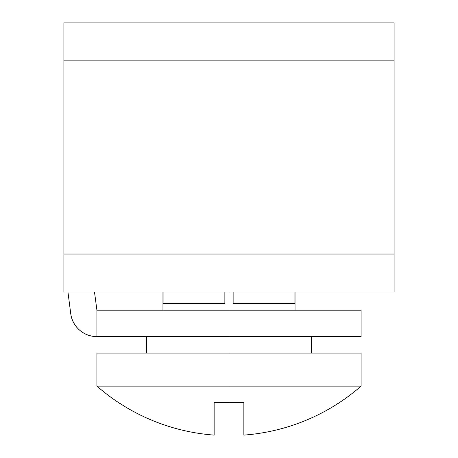 <?xml version="1.0" encoding="UTF-8"?>
<svg xmlns="http://www.w3.org/2000/svg" width="458" height="458" viewBox="0 0 458 458"><rect width="100%" height="100%" fill="white"/><g stroke="black" fill="none" stroke-linecap="round" stroke-linejoin="round"><path stroke-width="0.69" d="M361.081 336.59L361.081 310.175L96.919 310.175L96.919 336.59L361.081 336.59L361.081 310.175L229 310.175L229 292.015L229 310.175L96.919 310.175L96.919 336.59L361.081 336.59M96.919 310.175L94.497 292.015M67.944 292.015L70.721 313.553C71.568 320.136 74.488 325.627 79.474 330.012C84.461 334.397 90.278 336.59 96.919 336.59A26.415 26.415 0 0 1 70.721 313.553L67.944 292.015M63.902 22.9L394.098 22.9L394.098 60.874L63.902 60.874L63.902 22.9L394.098 22.9L394.098 254.041L63.902 254.041L63.902 60.874L394.098 60.874L394.098 254.041L63.902 254.041L63.902 292.015L394.098 292.015L394.098 254.041L394.098 292.015L63.902 292.015L63.902 22.9M214.144 435.1L214.144 402.628L229 402.628L229 386.123L96.919 386.123A200.873 200.873 0 0 0 214.144 435.1L214.144 402.628L214.144 435.1A200.873 200.873 0 0 1 96.919 386.123L96.919 353.101L229 353.101L229 336.59L229 353.101L361.081 353.101L229 353.101L229 386.123L361.081 386.123L229 386.123L229 402.628L243.856 402.628L243.856 435.1A200.873 200.873 0 0 0 361.081 386.123A200.873 200.873 0 0 1 243.856 435.1L243.856 402.628L243.856 435.1M294.912 292.015L294.912 303.568L233.133 303.568L233.133 292.015L233.133 303.568L294.912 303.568L294.912 292.015M163.088 303.568L224.867 303.568L163.088 303.568L163.088 292.015L163.088 303.568M224.867 292.015L224.867 303.568L224.867 292.015M96.919 386.123L229 386.123L229 353.101L361.081 353.101L361.081 386.123M229 353.101L96.919 353.101L229 353.101M214.144 402.628L243.856 402.628M311.549 336.59L311.549 353.101M295.038 292.015L295.038 310.175M162.962 292.015L162.962 310.175M146.451 336.59L146.451 353.101"/></g></svg>
